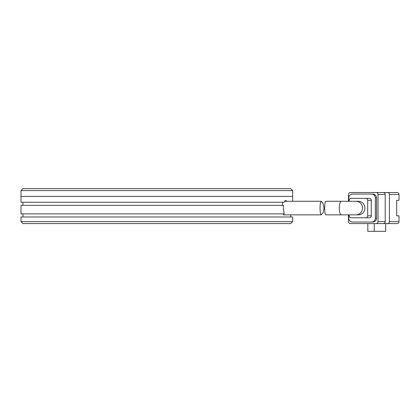 <?xml version="1.0" encoding="UTF-8"?>
<svg xmlns="http://www.w3.org/2000/svg" width="420" height="420" viewBox="0 0 420 420"><rect width="100%" height="100%" fill="white"/><g stroke="black" fill="none" stroke-linecap="round" stroke-linejoin="round"><path stroke-width="0.63" d="M292.667 190.596L290.724 188.654L22.943 188.654L21 190.596L292.667 190.596L292.667 196.418L156.833 196.418L292.667 196.418L292.667 201.269M21 190.596L21 196.418L156.833 196.418L21 196.418L21 202.241L284.188 202.241L285.18 200.477L287.285 201.269M358.449 214.851A6.793 6.458 -90 0 0 364.912 208.058A6.793 6.458 -90 0 0 358.449 201.269L356.055 201.269A6.793 6.458 90 0 1 362.512 208.058A6.793 6.458 90 0 1 356.055 214.851L358.449 214.851M341.381 201.269L325.967 201.269C324.214 200.834 324.219 215.292 325.967 214.851L341.381 214.851A6.793 2.1 90 0 1 339.281 208.058A6.793 2.1 90 0 1 341.381 201.269L356.055 201.269M385.665 223.582L385.665 231.347L374.272 231.347L374.272 223.582L397.152 223.582A1.943 1.848 -90 0 0 399 221.645L399 215.822L396.701 215.822L396.701 200.298L399 200.298L399 194.476A1.943 1.848 -90 0 0 397.152 192.533L361.725 192.533M399 221.645L389.408 221.645A1.943 1.848 90 0 1 387.56 223.582M389.408 221.645L389.408 194.476A1.943 1.848 -90 0 0 387.56 192.533M348.485 214.851L348.485 221.645A1.943 1.848 90 0 0 350.332 223.582L383.36 223.582A1.943 1.848 -90 0 0 385.208 221.645L378.01 221.645L378.01 194.476L385.208 194.476A1.943 1.848 -90 0 0 383.36 192.533L350.332 192.533A1.943 1.848 90 0 0 348.485 194.476L348.485 201.269M385.208 194.476L385.208 221.645M374.272 231.347L367.815 231.347L367.815 223.582M378.01 221.645A1.943 1.848 90 0 1 376.168 223.582M353.651 222.033L372.844 222.033A3.88 3.691 -90 0 0 376.535 218.148L376.535 197.967A3.88 3.691 -90 0 0 372.844 194.087L353.651 194.087M376.168 192.533A1.943 1.848 90 0 1 378.01 194.476M376.535 218.148L375.338 218.148A3.88 3.691 90 0 1 371.647 222.033L352.454 222.033A3.88 3.691 90 0 1 348.763 218.148L348.763 214.851M372.844 194.087L352.454 194.087A3.88 3.691 90 0 0 348.763 197.967L348.763 201.269M371.647 194.087A3.88 3.691 90 0 1 375.338 197.967L376.535 197.967M375.338 218.148L375.338 197.967M371.647 222.033L372.844 222.033M354.669 217.76L369.432 217.76A1.943 1.848 -90 0 0 371.275 215.822L371.275 200.298A1.943 1.848 -90 0 0 369.432 198.356L354.669 198.356M369.432 198.356L351.068 198.356A1.943 1.848 90 0 0 349.225 200.298L349.225 201.269M349.225 214.851L349.225 215.822A1.943 1.848 90 0 0 351.068 217.76L369.432 217.76M371.275 215.822L367.679 215.822L367.679 200.298L371.275 200.298M367.679 215.822A1.943 1.848 90 0 1 365.836 217.76M365.836 198.356A1.943 1.848 90 0 1 367.679 200.298M324.082 208.058L323.022 212.861L321.274 214.851L320.287 212.867L320.019 208.058L320.287 203.254L321.274 201.269L323.027 203.259L324.082 208.058M156.833 223.582L290.724 223.582L292.667 221.645L21 221.645L22.943 223.582L156.833 223.582M292.667 221.645L292.667 216.988L21 216.988L21 221.645M284.666 214.851L284.172 215.045L282.928 213.88M284.188 202.241L22.943 202.241L22.943 205.343M283.463 205.343L21 205.343L21 213.88L284.188 213.88L283.29 208.052L283.463 205.343M284.702 201.128L285.458 201.269M282.035 205.343L282.928 202.241M389.408 194.476L399 194.476M356.055 214.851L341.381 214.851M321.274 214.851L283.657 214.851M321.274 201.269L284.623 201.269M290.724 216.988L290.724 214.851M22.943 216.988L22.943 213.88"/></g></svg>
